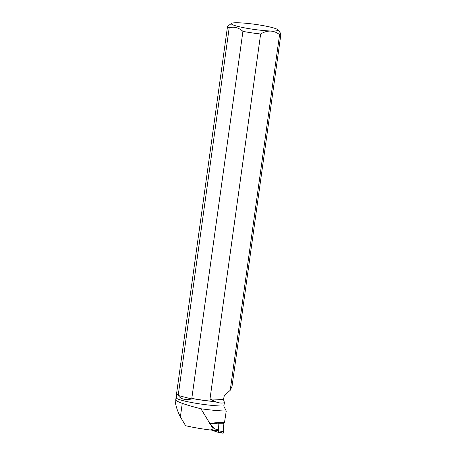 <?xml version="1.0" encoding="UTF-8"?>
<svg xmlns="http://www.w3.org/2000/svg" width="456" height="456" viewBox="0 0 456 456"><rect width="100%" height="100%" fill="white"/><g stroke="black" fill="none" stroke-linecap="round" stroke-linejoin="round"><path stroke-width="0.68" d="M211.379 430.065L217.808 432.202A1.072 0.627 -79.1 0 0 217.854 432.214A1.072 0.627 -79.1 0 0 218.698 430.817L218.019 422.632M218.521 431.724L222.933 433.189L223.822 431.798L223.109 423.265L223.822 431.798A1.072 0.627 100.9 0 1 222.978 433.2A1.072 0.627 100.9 0 1 222.933 433.189L217.9 432.22M277.955 29.834A23.598 2.588 -172.1 0 1 260.296 30.199A23.598 2.588 -172.1 0 1 231.494 23.387A23.598 2.588 -172.1 0 1 238.824 22.8A23.598 2.588 -172.1 0 1 263.026 25.593A23.598 2.588 -172.1 0 1 277.955 29.834L280.822 33.579A26.972 2.958 -172.1 0 1 280.942 33.921A26.972 2.958 -172.1 0 1 279.574 34.633L230.217 390.296L224.306 395.654L223.48 399.427L224.466 402.665L223.771 406.045L226.25 411.027L224.483 422.632L223.269 423.265L218.071 423.259M213.288 428.919L214.525 428.817L210.672 424.753L213.288 428.919L210.301 429.985L217.295 430.504M210.301 429.985C201.472 428.885 193.253 427.466 185.643 425.733L180.382 416.909C177.15 410.548 175.378 404.751 175.058 399.53C175.925 400.681 178.325 401.958 182.263 403.349C187.365 405.133 193.583 406.934 200.914 408.758L209.823 423.39C215.528 422.649 220.413 422.398 224.483 422.632M200.914 408.758A32.57 3.574 7.9 0 0 226.25 411.027M176.694 393.893L176.785 394.007A26.87 2.947 7.9 0 0 178.433 395.016L178.262 394.867A26.972 2.958 -172.1 0 1 176.694 393.893A26.972 2.958 -172.1 0 1 176.58 393.551L227.51 26.511A26.972 2.958 -172.1 0 1 227.721 26.209L231.494 23.387M178.262 394.867L229.191 27.827A26.972 2.958 -172.1 0 1 227.51 26.511M176.643 393.813L176.392 398.168A26.87 2.947 7.9 0 0 195.977 403.292A26.87 2.947 7.9 0 0 223.771 406.045M178.433 395.016L178.359 395.529C180.633 399.108 185.085 400.254 191.731 398.977L191.799 398.464A26.87 2.947 7.9 0 0 215.226 401.65C218.777 403.075 221.855 403.412 224.466 402.665M175.058 399.53L176.392 398.168M225.811 394.292L225.121 394.411M230.217 390.296L232.036 386.34L280.942 33.921M209.823 423.39L210.672 424.753M217.774 429.757L214.525 428.817M209.657 423.419L217.273 423.675M215.226 401.65L209.994 398.977L260.638 33.995A26.972 2.958 -172.1 0 1 242.928 31.373L191.799 398.464M214.673 401.519A26.972 2.958 -172.1 0 1 191.993 398.413M229.191 27.827C234.139 26.408 238.716 27.594 242.928 31.373M260.638 33.995C267.501 29.914 273.811 30.124 279.574 34.633M209.994 398.977L223.48 399.427M178.359 395.529L191.731 398.977M223.389 423.208L223.172 423.966L223.463 423.162M218.698 430.817L223.822 431.798M180.382 416.909L182.263 403.349M217.854 432.214L222.978 433.2"/></g></svg>

